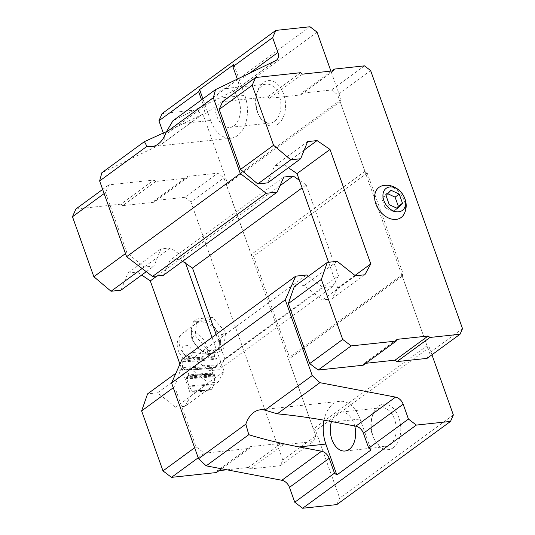 <?xml version="1.0" encoding="UTF-8"?>
<svg xmlns="http://www.w3.org/2000/svg" width="535" height="535" viewBox="0 0 535 535"><rect width="100%" height="100%" fill="white"/><g stroke="black" fill="none" stroke-linecap="round" stroke-linejoin="round"><path stroke-width="0.4" stroke-dasharray="2.67 2.01" d="M189.45 357.273L185.097 358.918L184.154 358.724L184.167 359.172A15.214 0.522 -4.5 0 0 199.374 358.51A15.214 0.522 -4.5 0 0 214.508 356.805A15.214 0.522 -4.5 0 0 214.495 356.785A15.214 0.522 -4.5 0 0 198.913 357.5L189.45 357.273M184.167 359.172A15.214 0.522 -4.5 0 1 184.174 359.152A15.214 0.522 -4.5 0 1 184.448 359.045C183.953 359.045 184.167 357.935 185.09 355.708L188.44 351.829L208.891 354.498L212.856 353.214L215.565 351.234A17.066 12.238 53.8 0 0 215.364 330.235A17.066 12.238 53.8 0 0 195.415 323.688A17.066 12.238 53.8 0 0 193.83 341.852A17.066 12.238 53.8 0 0 211.004 352.953A17.066 12.238 53.8 0 0 215.565 351.234M214.508 356.805L214.053 351L211.82 349.268L207.212 353.334C205.139 355.681 202.37 357.072 198.913 357.5M214.053 351L212.856 353.214M333.399 421.901L360.082 419.039A30.435 19.588 -96.1 0 0 339.725 401.303A30.435 19.588 -96.1 0 0 324.036 420.189M166.612 131.536L201.762 114.724A8.694 6.239 -126.2 0 0 202.471 114.303A8.694 6.239 -126.2 0 0 203.949 106.572L201.555 99.831M163.309 133.075L164.218 135.643A8.694 6.239 53.8 0 1 162.734 143.367A8.694 6.239 53.8 0 1 162.031 143.788L101.831 172.778M275.726 60.615L235.995 89.686A8.694 6.239 53.8 0 0 236.697 89.258A8.694 6.239 53.8 0 0 238.182 81.534L237.319 79.113M235.995 89.686L172.939 120.763M267.681 182.883L274.629 165.75L284.058 164.74L288.412 167.716M427.037 358.376L429.511 352.786L337.598 94.675L331.473 90L301.392 93.224L300.637 94.949L269.5 98.286L267.614 96.848L222.613 101.67M363.178 365.218L363.94 363.499L365.8 363.298M354.986 275.445L337.759 288.051L331.84 298.925L322.411 299.934L304.214 285.496L294.29 286.559M337.759 288.051L335.391 281.403L332.589 286.553L323.16 287.562L308.347 276.274M431.939 354.792L429.337 347.476L427.077 345.757L402.287 276.134L403.196 274.067L367.217 173.032L364.957 171.314L340.166 101.69L341.083 99.624L330.918 71.095M317.048 32.14L203.353 115.306L196.278 109.922L162.118 113.581M309.979 26.75L196.278 109.922M163.449 275.284L170.11 260.224L179.539 259.214L182.575 261.294M283.811 177.058L170.11 260.224M279.959 185.759L179.539 259.214M299.373 180.241L306.18 184.903L302.094 187.892M216.107 334.415L224.807 358.845L218.889 369.725L209.459 370.735L192.961 358.162L182.04 359.333M306.18 184.903L338.508 275.679L224.807 358.845M332.589 286.553L218.889 369.725M338.508 275.679L335.391 281.403L328.584 262.277M323.16 287.562L209.459 370.735M306.662 274.99L192.961 358.162M336.816 504.592L339.671 498.138L315.637 430.648L313.376 428.923L288.586 359.306L289.502 357.24L253.523 256.205L251.263 254.479L226.472 184.863L227.382 182.796L203.353 115.306M453.366 414.966L339.671 498.138M393.359 447.675A22.824 14.686 -96.1 0 0 395.833 411.502A22.824 14.686 -96.1 0 0 372.38 415.983A22.824 14.686 -96.1 0 0 375.015 440.552A22.824 14.686 -96.1 0 0 393.359 447.675M429.337 347.476L315.637 430.648M427.077 345.757L313.376 428.923M402.287 276.134L288.586 359.306M403.196 274.067L289.502 357.24M367.217 173.032L253.523 256.205M364.957 171.314L251.263 254.479M340.166 101.69L226.472 184.863M341.083 99.624L227.382 182.796M278.12 124.046A22.824 14.686 -96.1 0 0 280.594 87.874A22.824 14.686 -96.1 0 0 257.141 92.354A22.824 14.686 -96.1 0 0 259.776 116.924A22.824 14.686 -96.1 0 0 278.12 124.046M212.02 337.404L224.058 371.216L218.146 382.097L208.717 383.107L190.52 368.668L180.596 369.732L174.631 386.758L195.997 446.745L204.484 453.212L249.477 448.39L250.24 446.671L281.377 443.334L283.262 444.772L313.336 441.549L315.81 435.958L223.904 177.841L217.772 173.173L187.698 176.396L186.936 178.115L155.799 181.452L153.913 180.014L108.919 184.836L105.489 192.58L126.855 252.573L144.055 267.119L153.98 266.055L160.935 248.915L170.364 247.906L183.304 256.767L185.672 263.414M364.482 65.858L331.473 90M370.608 70.526L337.598 94.675M331.78 71.001L301.392 93.224M333.639 70.801L300.637 94.949M302.509 74.138L269.5 98.286M300.623 72.7L267.614 96.848M307.638 141.601L274.629 165.75M304.241 149.974L284.058 164.74M364.85 274.776L331.84 298.925M355.421 275.786L322.411 299.934M337.224 261.347L304.214 285.496M396.95 339.35L363.94 363.499M462.521 328.637L429.511 352.786M404.427 213.345A18.692 13.408 53.8 0 0 400.916 194.506A18.692 13.408 53.8 0 0 384.016 185.451M226.84 469.79L248.367 467.483L250.253 468.921L280.327 465.697L282.801 460.107L190.895 201.989L223.904 177.841M190.895 201.989L184.762 197.321L217.772 173.173M184.762 197.321L154.689 200.545L187.698 176.396M154.689 200.545L153.926 202.263L186.936 178.115M153.926 202.263L122.789 205.6L155.799 181.452M122.789 205.6L120.903 204.163L153.913 180.014M120.903 204.163L75.91 208.984M102.646 189.423L108.919 184.836M104.131 193.576L105.489 192.58M125.491 253.57L126.855 252.573M142.129 268.523L144.055 267.119M146.276 271.686L153.98 266.055M120.97 290.197L127.925 273.064L160.935 248.915M127.925 273.064L137.355 272.054L170.364 247.906M137.355 272.054L141.701 275.03M157.056 275.966L183.304 256.767M179.927 364.121L191.048 395.365L224.058 371.216M191.048 395.365L185.137 406.239L218.146 382.097M185.137 406.239L175.707 407.255L208.717 383.107M175.707 407.255L157.511 392.81L190.52 368.668M157.511 392.81L147.586 393.874M175.935 373.142L180.596 369.732M173.273 387.755L174.631 386.758M194.633 447.741L195.997 446.745M198.211 457.799L204.484 453.212M221.597 468.787L249.477 448.39M216.468 472.539L217.23 470.82L250.24 446.671M217.23 470.82L219.096 470.619M248.367 467.483L281.377 443.334M250.253 468.921L283.262 444.772M280.327 465.697L313.336 441.549M282.801 460.107L315.81 435.958M208.356 350.492L223.643 348.853L225.663 332.248L212.395 317.275L197.114 318.913L195.094 335.519L208.356 350.492L204.658 353.2L207.954 353.354A17.996 12.907 53.8 0 0 211.673 353.528A17.996 12.907 53.8 0 0 214.996 352.598L219.938 351.562L219.664 347.683A17.996 12.907 53.8 0 0 220.594 340.033L221.958 334.957L217.564 331.519A17.996 12.907 53.8 0 0 211.445 324.618L208.697 319.983L203.755 321.027A17.996 12.907 53.8 0 0 196.713 321.782L193.416 321.622L197.114 318.913M183.926 123.311L210.609 120.455A30.435 19.588 -96.1 0 0 230.973 138.19A30.435 19.588 -96.1 0 0 244.843 95.411L233.849 64.528M274.582 121.351A19.561 12.593 -96.1 0 0 280.206 98.821A19.561 12.593 -96.1 0 0 266.176 84.135A19.561 12.593 -96.1 0 0 256.606 94.187A19.561 12.593 -96.1 0 0 258.86 115.246A19.561 12.593 -96.1 0 0 270.342 123.043A19.561 12.593 -96.1 0 0 274.582 121.351M234.049 125.692A19.561 12.593 -96.1 0 0 239.68 103.161A19.561 12.593 -96.1 0 0 225.643 88.482A19.561 12.593 -96.1 0 0 215.21 109.274A19.561 12.593 -96.1 0 0 229.809 127.383A19.561 12.593 -96.1 0 0 234.049 125.692M210.609 120.455L202.912 98.835M389.821 444.98A19.561 12.593 -96.1 0 0 395.445 422.449A19.561 12.593 -96.1 0 0 381.415 407.764A19.561 12.593 -96.1 0 0 371.845 417.815A19.561 12.593 -96.1 0 0 374.099 438.874A19.561 12.593 -96.1 0 0 385.581 446.671A19.561 12.593 -96.1 0 0 389.821 444.98M354.718 425.967A19.561 12.593 -96.1 0 0 340.882 412.111A19.561 12.593 -96.1 0 0 331.506 421.54M360.082 419.039L371.076 449.922M219.664 347.683L220.594 340.033M217.564 331.519L211.445 324.618M203.755 321.027L196.713 321.782M193.416 321.622L192.045 326.698A17.996 12.907 53.8 0 0 191.115 334.355L191.396 338.227L194.145 342.861A17.996 12.907 53.8 0 0 200.257 349.763L204.658 353.2M192.045 326.698L191.115 334.355M194.145 342.861L200.257 349.763M207.954 353.354L214.996 352.598M208.697 319.983L212.395 317.275M221.958 334.957L225.663 332.248M219.938 351.562L223.643 348.853M191.396 338.227L195.094 335.519M196.539 357.694A15.214 0.522 -4.5 0 0 185.097 358.918M203.728 390.41L199.007 390.704L203.728 390.41M208.175 390.242A9.784 0.334 -4.5 0 0 211.626 389.721A9.784 0.334 -4.5 0 0 201.849 390.142A9.784 0.334 -4.5 0 0 192.125 391.245A9.784 0.334 -4.5 0 0 197.856 391.098A9.784 0.334 -4.5 0 0 208.175 390.242M207.881 368.528A11.957 0.408 -4.5 0 0 212.101 367.886A11.957 0.408 -4.5 0 0 200.15 368.408A11.957 0.408 -4.5 0 0 188.26 369.745A11.957 0.408 -4.5 0 0 195.181 369.578A11.957 0.408 -4.5 0 0 207.881 368.528M209.981 368.454A15.214 0.522 -4.5 0 0 215.344 367.652A15.214 0.522 -4.5 0 0 200.143 368.301A15.214 0.522 -4.5 0 0 185.023 370.019A15.214 0.522 -4.5 0 0 194.044 369.772A15.214 0.522 -4.5 0 0 209.981 368.454M211.205 366.154A17.387 0.595 -4.5 0 0 217.337 365.238A17.387 0.595 -4.5 0 0 217.344 365.218A17.387 0.595 -4.5 0 0 199.963 365.98A17.387 0.595 -4.5 0 0 182.669 367.926A17.387 0.595 -4.5 0 0 182.682 367.946A17.387 0.595 -4.5 0 0 192.995 367.665A17.387 0.595 -4.5 0 0 211.205 366.154M210.703 359.734A17.387 0.595 -4.5 0 0 216.842 358.798A17.387 0.595 -4.5 0 0 216.829 358.778A17.387 0.595 -4.5 0 0 196.305 359.814A17.387 0.595 -4.5 0 0 182.174 361.486A17.387 0.595 -4.5 0 0 182.167 361.506A17.387 0.595 -4.5 0 0 192.232 361.265A17.387 0.595 -4.5 0 0 210.703 359.734M391.005 190.266L386.845 193.302L381.856 198.572L385.1 207.687L393.339 211.532L396.616 208.082M387.728 193.717L386.845 193.302M386.009 195.529L381.856 198.572M389.253 204.644L385.1 207.687M397.498 208.496L393.339 211.532M189.149 356.497A6.193 4.44 53.8 0 0 190.233 347.623A6.193 4.44 53.8 0 0 182.067 348.499A6.193 4.44 53.8 0 0 189.149 356.497M207.212 353.334A17.066 12.238 53.8 0 0 199.562 335.291A17.066 12.238 53.8 0 0 183.184 332.63A17.066 12.238 53.8 0 0 185.09 355.708M203.949 106.572L164.218 135.643M201.762 114.724L162.031 143.788M249.524 73.235L238.182 81.534M218.16 98.273L244.843 95.411M209.486 384.959A12.452 0.428 -4.5 0 0 213.88 384.297A12.452 0.428 -4.5 0 0 201.434 384.832A12.452 0.428 -4.5 0 0 189.056 386.23A12.452 0.428 -4.5 0 0 196.358 386.043A12.452 0.428 -4.5 0 0 209.486 384.959M210.088 377.048A14.345 0.488 -4.5 0 0 215.157 376.272A14.345 0.488 -4.5 0 0 200.812 376.901A14.345 0.488 -4.5 0 0 186.548 378.506A14.345 0.488 -4.5 0 0 194.854 378.305A14.345 0.488 -4.5 0 0 210.088 377.048M210.028 376.272A14.345 0.488 -4.5 0 0 215.097 375.496A14.345 0.488 -4.5 0 0 200.752 376.125A14.345 0.488 -4.5 0 0 186.488 377.73A14.345 0.488 -4.5 0 0 194.787 377.529A14.345 0.488 -4.5 0 0 210.028 376.272M209.091 375.002A13.041 0.448 -4.5 0 0 205.086 374.553A13.041 0.448 -4.5 0 0 187.892 376.393A13.041 0.448 -4.5 0 0 209.091 375.002M208.302 373.945A11.957 0.408 -4.5 0 0 212.522 373.303A11.957 0.408 -4.5 0 0 200.571 373.825A11.957 0.408 -4.5 0 0 188.688 375.162A11.957 0.408 -4.5 0 0 195.603 374.995A11.957 0.408 -4.5 0 0 208.302 373.945M184.247 358.978C177.587 353.127 176.61 345.811 177.486 342.052C178.155 338.16 180.054 335.017 183.184 332.63L195.415 323.688M339.725 401.303L260.318 409.81M202.471 114.303L162.734 143.367M276.435 60.194L236.697 89.258M230.973 138.19L151.559 146.704M258.86 115.246L259.776 116.924M256.606 94.187L257.141 92.354M266.176 84.135L225.643 88.482M270.342 123.043L229.809 127.383M374.099 438.874L375.015 440.552M371.845 417.815L372.38 415.983M381.415 407.764L340.882 412.111M385.581 446.671L345.048 451.012M199.007 390.704A4.347 4.347 0 0 0 204.738 390.256M211.626 389.721L213.88 384.297L215.097 375.496C212.074 373.631 219.832 374.132 203.862 374.634L188.661 376.078L187.511 376.319L186.488 377.73L189.056 386.23L192.125 391.245M212.101 367.886L212.522 373.303L213.304 374.239L204.23 374.607L188.059 376.205L188.688 375.162L188.26 369.745M215.344 367.652L217.337 365.238M185.023 370.019L182.682 367.946M217.344 365.218L216.842 358.798L214.495 356.785M182.669 367.926L182.167 361.506L184.174 359.152"/><path stroke-width="0.8" d="M402.494 203.226L399.244 194.111L391.005 190.266L386.009 195.529L389.253 204.644L397.498 208.496L402.494 203.226L398.334 206.269L395.091 197.154L387.728 193.717M398.675 211.813A13.696 9.824 53.8 0 0 401.063 192.199A13.696 9.824 53.8 0 0 383.013 194.131A13.696 9.824 53.8 0 0 398.675 211.813M308.347 276.274L306.662 274.99L295.741 276.16L285.275 299.821L312.239 375.557L319.89 382.679L395.546 397.11A8.694 6.239 53.8 0 1 403.163 404.206L363.432 433.276L368.722 448.129L371.076 449.922L336.849 474.966L334.489 473.167L294.758 502.231L302.656 508.25L336.816 504.592L450.51 421.419L453.366 414.966L431.939 354.792M334.489 473.167L329.199 458.314L289.468 487.378L294.758 502.231M329.199 458.314A8.694 6.239 -126.2 0 0 321.582 451.219L299.165 446.939C279.872 443.234 263.08 439.155 248.775 434.694L245.846 424.121A30.435 19.588 83.9 0 1 260.318 409.81A30.435 19.588 83.9 0 1 264.939 410.158L277.297 413.829C295.353 415.541 314.052 418.236 333.399 421.901L355.815 426.174A8.694 6.239 53.8 0 1 363.432 433.276M324.036 420.189A30.435 19.588 -96.1 0 0 325.848 444.083L336.849 474.966M201.555 99.831L198.666 91.719L158.928 120.783L163.309 133.075M245.846 424.121L198.545 458.722L206.189 465.851L281.851 480.283A8.694 6.239 53.8 0 1 289.468 487.378M248.775 434.694L206.189 465.851M215.531 89.606L213.331 97.785L166.031 132.386L172.939 120.763L215.531 89.606L275.726 60.615A8.694 6.239 53.8 0 0 276.435 60.194A8.694 6.239 53.8 0 0 277.919 52.47L249.524 73.235M213.331 97.785L240.302 173.521L266.229 193.282L277.15 192.112L283.811 177.058L293.24 176.048L299.373 180.241L328.584 262.277M288.412 167.716L297.005 173.594L299.373 180.241M317.068 140.591L330.015 149.446L370.768 263.902L364.85 274.776L355.421 275.786L337.224 261.347L327.3 262.411L321.341 279.444L342.701 339.431L351.187 345.898L396.188 341.076L396.95 339.35L428.08 336.02L429.966 337.451L460.046 334.235L462.521 328.637L370.608 70.526L364.482 65.858L334.402 69.082L333.639 70.801L302.509 74.138L300.623 72.7L255.623 77.521L222.613 101.67L219.189 109.407L240.549 169.401L257.75 183.946L267.681 182.883L300.69 158.734L307.638 141.601L317.068 140.591L304.241 149.974M365.8 363.298L395.071 360.162L396.957 361.6L427.037 358.376L460.046 334.235M327.3 262.411L294.29 286.559L288.332 303.586L309.691 363.579L318.178 370.039L363.178 365.218L396.188 341.076M403.163 404.206L408.452 419.065L416.35 425.078L450.51 421.419M330.918 71.095L317.048 32.14L309.979 26.75L275.813 30.408L272.629 37.617L277.919 52.47M275.813 30.408L162.118 113.581L158.928 120.783M198.666 91.719L199.615 89.572L233.849 64.528L232.892 66.681L237.319 79.113M272.629 37.617L232.892 66.681M166.031 132.386A30.435 19.588 83.9 0 1 151.559 146.704A30.435 19.588 83.9 0 1 146.938 146.356L144.423 141.628L166.612 131.536M144.423 141.628L101.831 172.778L99.637 180.957L126.601 256.693L152.529 276.455L163.449 275.284L277.15 192.112M146.938 146.356L99.637 180.957M240.302 173.521L126.601 256.693M266.229 193.282L152.529 276.455M293.24 176.048L279.959 185.759M182.575 261.294L192.486 268.075L216.107 334.415M302.094 187.892L192.486 268.075M295.741 276.16L182.04 359.333L171.575 382.986L198.545 458.722M285.275 299.821L171.575 382.986M312.239 375.557L264.939 410.158M319.89 382.679L277.297 413.829M408.452 419.065L368.722 448.129M416.35 425.078L302.656 508.25M334.402 69.082L331.78 71.001M255.623 77.521L252.199 85.266L219.189 109.407M252.199 85.266L273.559 145.252L240.549 169.401M273.559 145.252L290.759 159.798L257.75 183.946M290.759 159.798L300.69 158.734M330.015 149.446L297.005 173.594M370.768 263.902L354.986 275.445M321.341 279.444L288.332 303.586M342.701 339.431L309.691 363.579M351.187 345.898L318.178 370.039M428.08 336.02L395.071 360.162M429.966 337.451L396.957 361.6M396.134 219.39A18.692 13.408 53.8 0 0 404.427 213.345C410.86 200.023 398.662 183.351 384.016 185.451A18.692 13.408 53.8 0 0 375.871 203.962A18.692 13.408 53.8 0 0 396.134 219.39M185.672 263.414L212.02 337.404M104.131 193.576L72.479 216.728L75.91 208.984L102.646 189.423M72.479 216.728L93.846 276.715L125.491 253.57M93.846 276.715L111.046 291.261L142.129 268.523M111.046 291.261L120.97 290.197L146.276 271.686M141.701 275.03L150.295 280.908L157.056 275.966M150.295 280.908L179.927 364.121M173.273 387.755L141.628 410.907L147.586 393.874L175.935 373.142M141.628 410.907L162.988 470.894L194.633 447.741M162.988 470.894L171.474 477.36L198.211 457.799M171.474 477.36L216.468 472.539L221.597 468.787M219.096 470.619L226.84 469.79M202.912 98.835L199.615 89.572M331.506 421.54A19.561 12.593 -96.1 0 0 332.83 441.749A19.561 12.593 -96.1 0 0 345.048 451.012A19.561 12.593 -96.1 0 0 349.288 449.32A19.561 12.593 -96.1 0 0 354.718 425.967M399.244 194.111L395.091 197.154M396.616 208.082L398.334 206.269M299.165 446.939L325.848 444.083M321.582 451.219L281.851 480.283M395.546 397.11L355.815 426.174"/></g></svg>
